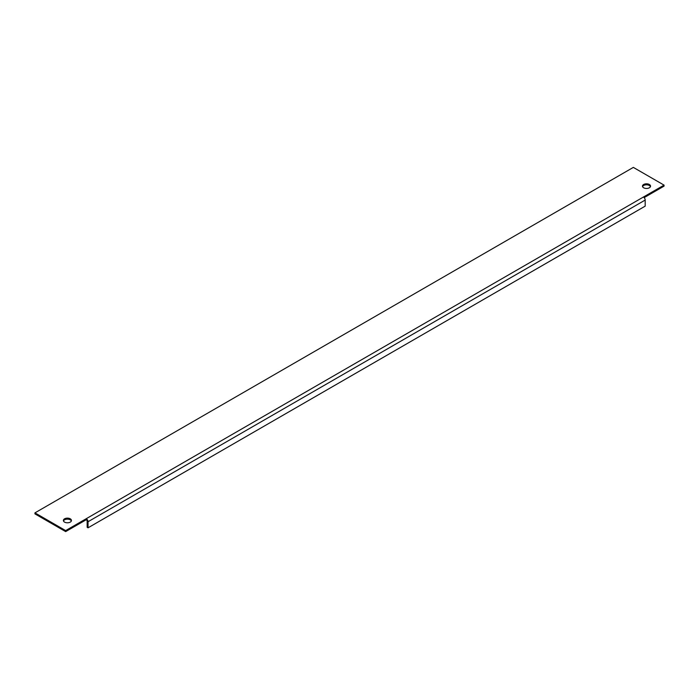 <?xml version="1.0" encoding="UTF-8"?>
<svg xmlns="http://www.w3.org/2000/svg" width="699" height="699" viewBox="0 0 699 699"><rect width="100%" height="100%" fill="white"/><g stroke="black" fill="none" stroke-linecap="round" stroke-linejoin="round"><path stroke-width="1.05" d="M649.354 184.484A4.037 2.324 0 0 0 644.959 183.986A4.037 2.324 0 0 0 642.468 186.135A4.037 2.324 0 0 0 643.648 187.778A4.037 2.324 0 0 0 648.043 188.284A4.037 2.324 0 0 0 650.533 186.135A4.037 2.324 0 0 0 649.354 184.484M650.437 186.642A4.037 2.324 0 0 0 649.354 185.497A4.037 2.324 0 0 0 645.378 184.912A4.037 2.324 0 0 0 642.564 186.642M70.267 518.815A4.037 2.324 0 0 0 65.872 518.317A4.037 2.324 0 0 0 63.382 520.467A4.037 2.324 0 0 0 64.561 522.109A4.037 2.324 0 0 0 68.956 522.616A4.037 2.324 0 0 0 71.447 520.467A4.037 2.324 0 0 0 70.267 518.815M71.35 520.973A4.037 2.324 0 0 0 70.267 519.829A4.037 2.324 0 0 0 66.291 519.243A4.037 2.324 0 0 0 63.478 520.973M34.95 512.865L34.95 513.879L65.662 531.607L86.274 519.707L86.274 518.693L664.05 185.121L633.338 167.393L34.95 512.865L65.662 530.593L86.274 518.693A2.481 1.433 -120 0 1 88.03 521.734L88.03 527.815L87.157 527.308L87.157 521.227A1.241 0.716 -120 0 0 86.274 519.707M65.662 531.607L65.662 530.593M644.155 197.616L664.05 186.135L664.05 185.121M643.429 197.022A2.481 1.433 60 0 1 645.186 200.063L645.186 206.144L88.03 527.815M645.186 200.063L88.03 521.734"/></g></svg>
